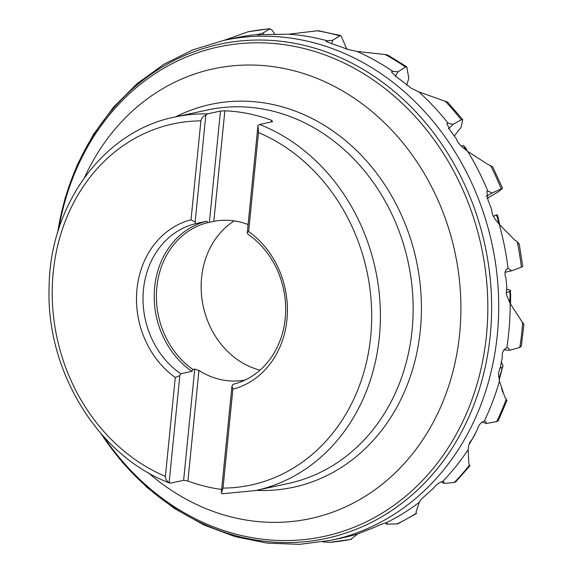 <?xml version="1.0" encoding="UTF-8"?>
<svg xmlns="http://www.w3.org/2000/svg" width="573" height="573" viewBox="0 0 573 573"><rect width="100%" height="100%" fill="white"/><g stroke="black" fill="none" stroke-linecap="round" stroke-linejoin="round"><path stroke-width="0.86" d="M507.635 268.386L508.022 268.343C504.827 270.327 504.133 273.536 505.938 277.962L506.854 287.675L506.339 292.545L506.675 295.288L510.185 303.504A255.644 219.359 77.8 0 1 508.774 332.455A255.644 219.359 77.8 0 1 506.847 347.596C503.309 349.559 501.798 352.674 502.32 356.95L500.587 366.247L498.374 373.467L499.477 381.124A255.644 219.359 77.8 0 1 484.35 421.005C480.489 422.824 478.211 425.56 477.531 429.227L472.274 439.054L469.366 443.079M256.847 34.853L258.215 34.452C255.938 35.06 257.513 35.103 262.935 34.581L288.728 34.187A255.644 219.359 77.8 0 1 327.376 40.826L326.023 41.428L332.018 43.749L349.021 49.722L357.072 51.441A255.644 219.359 77.8 0 1 392.799 71.381L391.459 71.997L396.595 76.882L411.486 88.364L418.756 91.838A255.644 219.359 77.8 0 1 448.057 123.131L446.868 123.589L450.357 130.73L456.101 138.444L457.949 142.433L461.702 146.588L467.747 151.415A255.644 219.359 77.8 0 1 487.766 190.995L486.9 191.217L488.031 200.013L491.527 209.181L492.264 213.829L494.764 218.693L499.255 224.351A255.644 219.359 77.8 0 1 508.022 268.343L511.682 270.8L505.064 272.304M57.522 232.932L65.172 197.957L77.24 164.874L93.492 134.354L113.626 107.051L137.226 83.529L163.821 64.319L192.85 49.844L223.699 40.425L235.166 37.954A255.644 219.359 77.8 0 1 258.215 34.452L263.379 32.862L263.286 34.559M473.334 437.206L468.735 445.149L468.17 449.612A255.644 219.359 77.8 0 1 442.75 481.377C438.603 482.939 435.688 485.059 433.997 487.73L421.162 499.298L419.336 502.263A255.644 219.359 77.8 0 1 386.102 522.805C381.754 524.03 378.381 525.341 375.981 526.737L357.753 533.921A255.644 219.359 77.8 0 1 343.005 537.732L331.531 540.21A255.644 219.359 77.8 0 0 497.3 334.933A255.644 219.359 77.8 0 0 223.699 40.425M503.817 349.931L509.662 350.232L508.523 348.148L506.847 347.596M523.751 324.461L510.185 303.504M521.179 346.049L519.804 347.431L509.662 350.232M519.181 244.42L517.247 241.663L514.525 239.829L499.255 224.351M522.605 266.287L521.358 267.19L511.682 270.8M485.968 196.346L492.164 192.986L487.766 190.995M502.557 188.273L492.68 166.836L487.236 164.007L467.747 151.415M486.885 198.48L498.682 191.583L502.442 188.359L492.164 192.986M448.301 128.925L453.028 124.405L448.057 123.131M462.662 119.535L447.649 102.123L418.756 91.838M454.296 135.944L461.107 127.321L462.676 119.893L461.272 119.793L453.028 124.405M395.298 76.316L398.092 71.761L392.799 71.381M406.851 66.883L388.208 55.295L386.159 54.628L357.072 51.441M406.708 85.227L408.793 78.315L406.809 66.855L405.519 67.07L398.092 71.761M331.66 43.698L332.748 40.217L327.376 40.826M340.462 35.519L318.058 30.706L288.728 34.187M346.866 49.364L341.415 36.579L340.419 35.505L332.748 40.217M269.947 28.65L248.173 31.73L224.251 40.303M269.912 28.65L263.379 32.862M275.097 34.509L271.788 29.889L269.331 28.858A258.932 222.181 -102.2 0 0 247.343 31.981M462.633 119.499L462.676 119.893M482.029 422.086L486.298 423.497L496.676 421.621L498.259 420.697M486.298 423.497L485.789 421.585L484.35 421.005M506.618 400.642L506.274 399.137L504.842 397.161L499.477 381.124M501.547 388.172L502.772 392.254M441.353 481.778L443.896 483.426L454.246 482.495L455.728 481.864M443.896 483.426L443.946 481.907L442.75 481.377M469.473 465.512L468.807 463.271L468.17 449.612M385.457 522.941L386.589 524.159L397.712 523.865M386.589 524.159L387.083 523.199L386.102 522.805M396.666 524.094A258.932 222.181 -102.2 0 0 416.306 513.243L416.027 512.026L419.336 502.263M322.742 541.893L329.919 542.352L351.607 539.293M351.571 538.756L351.629 539.293L351.664 538.656L357.753 533.921M221.651 489.414A191.074 163.95 77.8 0 1 187.908 481.019L183.618 480.332L170.654 483.132L169.135 482.631L179.822 375.587L180.789 373.739L191.976 371.325L192.943 369.47L194.72 369.091L198.938 370.487A80.886 69.405 -102.2 0 0 245.043 380.071M183.618 480.332L194.72 369.091M169.766 483.068C98.176 456.301 45.969 371.24 49.092 287.288C49.765 204.654 103.742 131.016 174.851 117.021A191.074 163.95 77.8 0 1 207.512 113.877L205.829 115.066L195.142 222.109L195.773 223.613A82.476 70.773 -102.2 0 0 143.472 289.573A82.476 70.773 -102.2 0 0 180.789 373.739M195.142 222.109L191.017 219.788A87.254 74.87 -102.2 0 0 136.968 289.258A87.254 74.87 -102.2 0 0 175.281 377.478L179.822 375.587M209.374 222.317L220.476 111.076L224.86 110.811L213.822 221.343L207.598 222.704L206.968 221.199L195.773 223.613M207.512 113.877L220.476 111.076M175.281 377.478L165.404 476.399A184.707 158.485 77.8 0 1 53.225 272.297A184.707 158.485 77.8 0 1 200.894 120.874C201.524 118.131 203.171 116.197 205.829 115.066M200.894 120.874L191.017 219.788M165.404 476.399C165.49 479.178 166.729 481.256 169.135 482.631M224.86 110.811A191.074 163.95 77.8 0 1 271.516 120.287L272.605 121.662L259.641 124.463A191.074 163.95 77.8 0 1 379.34 337.146A191.074 163.95 77.8 0 1 255.443 490.574L288.198 483.505A191.074 163.95 77.8 0 0 412.094 330.077A191.074 163.95 77.8 0 0 207.598 109.952L174.851 117.021M271.351 121.934L271.516 120.287M248.088 224.559A80.886 69.405 -102.2 0 0 213.822 221.343M260.013 370.158A80.886 69.405 -102.2 0 1 201.589 277.604A80.886 69.405 77.8 0 1 234.156 220.892M207.598 222.704A80.886 69.405 -102.2 0 0 156.83 287.266A80.886 69.405 -102.2 0 0 192.943 369.47M222.782 493.718L221.271 493.217L231.958 386.173L232.925 384.325A82.476 70.773 -102.2 0 0 285.225 318.366A82.476 70.773 -102.2 0 0 247.908 234.199L247.271 232.695L257.957 125.652L259.641 124.463M231.958 386.173L232.882 389.182A87.254 74.87 -102.2 0 0 286.93 319.713A87.254 74.87 -102.2 0 0 248.625 231.492L247.271 232.695M248.625 231.492L258.495 132.571L257.957 125.652M232.882 389.182L223.012 488.103L221.271 493.217M198.938 370.487L187.908 481.019M461.408 146.344L463.385 145.442L466.214 150.19M465.849 149.03C465.942 147.641 465.856 147.855 465.577 149.689M463.385 145.442L465.87 148.113L467.188 150.971M493.303 216.372L496.44 214.896L497.873 219.13L498.424 223.312M497.873 219.13L498.037 217.146L499.756 224.903M496.44 214.896L497.3 214.854L498.016 216.974M509.633 302.329L510.564 290.296L506.518 289.272M510.564 290.296L509.82 291.363L506.346 292.688M508.709 300.718L509.497 301.591M499.635 368.281L502.213 367.35L503.051 365.782L499.004 378.638M503.051 365.782L501.411 362.086M498.56 376.225L499.176 377.22M472.274 439.054L473.277 437.45M474.258 435.53L475.54 433.124M519.804 347.431A258.932 222.181 -102.2 0 0 521.96 330.793A258.932 222.181 -102.2 0 0 522.683 322.191M521.358 267.19A258.932 222.181 -102.2 0 0 517.247 241.663M501.189 188.753A258.932 222.181 -102.2 0 0 490.481 165.439M461.272 119.793A258.932 222.181 -102.2 0 0 445.02 100.977M405.519 67.07A258.932 222.181 -102.2 0 0 385.314 54.593M339.381 35.734A258.932 222.181 -102.2 0 0 317.198 30.813M496.676 421.621A258.932 222.181 -102.2 0 0 506.274 399.137M454.246 482.495A258.932 222.181 -102.2 0 0 469.624 464.968M329.568 542.352A258.932 222.181 -102.2 0 0 351.557 539.236M57.723 232.258A252.765 216.888 77.8 0 1 304.306 45.389A252.765 216.888 77.8 0 1 490.237 335.42A252.765 216.888 77.8 0 1 332.755 536.88A252.765 216.888 77.8 0 1 101.22 433.883M103.462 436.404A250.365 214.825 77.8 0 0 332.254 534.459A250.365 214.825 77.8 0 0 486.456 335.37A250.365 214.825 -102.2 0 0 304.127 48.54A250.365 214.825 -102.2 0 0 58.718 229.042M84.589 177.422A230.038 197.384 77.8 0 1 319.168 79.267A230.038 197.384 77.8 0 1 459.639 333.844A230.038 197.384 77.8 0 1 148.314 472.761M175.689 116.842A195.851 168.054 77.8 0 1 348.828 143.4A195.851 168.054 77.8 0 1 420.353 330.012A195.851 168.054 77.8 0 1 256.289 490.388M206.968 221.199A82.476 70.773 -102.2 0 0 154.66 287.159A82.476 70.773 -102.2 0 0 191.976 371.325M258.495 132.571A184.707 158.485 77.8 0 1 370.674 336.723A184.707 158.485 77.8 0 1 223.012 488.103M509.82 291.363L510.07 295.826M502.213 367.35L501.253 371.605M474.358 435.423L473.42 437.056M522.755 266.438L519.174 243.726M521.294 346.507L523.951 323.946M498.238 420.74L507.019 400.369M455.693 481.907L470.025 465.663M397.676 523.88L416.499 513.537M100.762 433.353L122.156 462.06L146.788 487.222L174.185 508.323L203.78 524.904L234.98 536.593L267.133 543.132L299.55 544.35L331.531 540.21M222.431 493.754L255.443 490.574M510.564 304.177L510.636 293.491M499.233 379.87L501.683 370.638M469.33 443.173L470.096 442.012M473.284 437.45L474.938 434.563"/></g></svg>
